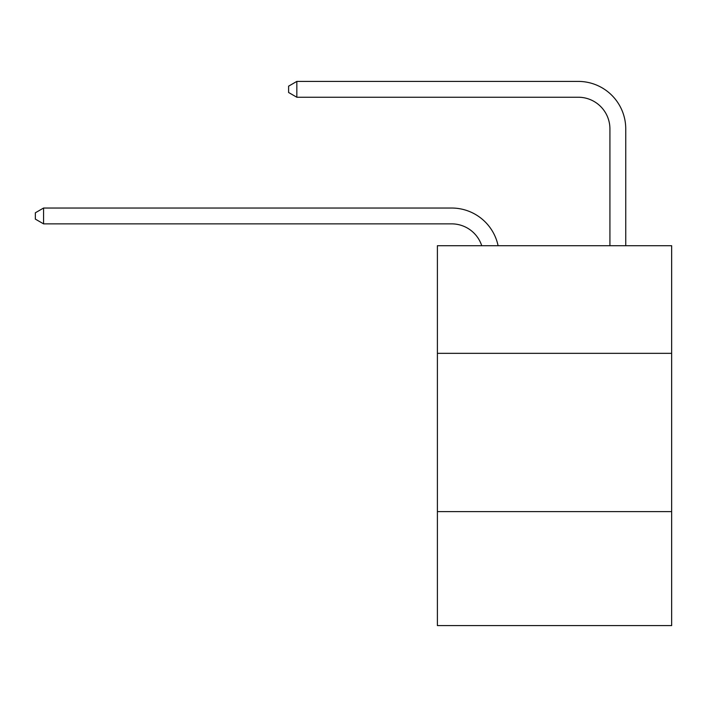 <?xml version="1.0" encoding="UTF-8"?>
<svg xmlns="http://www.w3.org/2000/svg" width="707" height="707" viewBox="0 0 707 707"><rect width="100%" height="100%" fill="white"/><g stroke="black" fill="none" stroke-linecap="round" stroke-linejoin="round"><path stroke-width="1.06" d="M671.65 353.341L671.65 245.709L437.394 245.709L437.394 353.341L671.65 353.341L671.65 625.589L437.394 625.589L437.394 353.341M671.65 511.629L437.394 511.629M451.632 223.863A31.656 31.656 0 0 1 481.732 245.709A31.656 31.656 0 0 0 451.632 223.863A31.656 31.656 0 0 1 481.732 245.709A31.656 31.656 0 0 0 451.632 223.863A31.656 31.656 0 0 1 481.732 245.709A31.656 31.656 0 0 0 451.632 223.863A31.656 31.656 0 0 1 481.732 245.709A31.656 31.656 0 0 0 451.632 223.863A31.656 31.656 0 0 1 481.732 245.709A31.656 31.656 0 0 0 451.632 223.863A31.656 31.656 0 0 1 481.732 245.709A31.656 31.656 0 0 0 451.632 223.863A31.656 31.656 0 0 1 481.732 245.709A31.656 31.656 0 0 0 451.632 223.863A31.656 31.656 0 0 1 481.732 245.709A31.656 31.656 0 0 0 451.632 223.863A31.656 31.656 0 0 1 481.732 245.709A31.656 31.656 0 0 0 451.632 223.863A31.656 31.656 0 0 1 481.732 245.709A31.656 31.656 0 0 0 451.632 223.863L43.578 223.863L35.35 219.117L35.35 212.789L43.578 208.035L451.632 208.035A47.484 47.484 0 0 1 498.099 245.709M609.92 245.709L609.92 128.895A31.656 31.656 0 0 0 578.264 97.239L296.834 97.239L288.606 92.493L288.606 86.157L296.834 81.411L578.264 81.411A47.484 47.484 0 0 1 625.748 128.895L625.748 245.709M43.578 223.863L43.578 208.035L451.632 208.035M609.92 128.895A31.656 31.656 0 0 0 578.264 97.239A31.656 31.656 0 0 1 609.92 128.895A31.656 31.656 0 0 0 578.264 97.239A31.656 31.656 0 0 1 609.92 128.895A31.656 31.656 0 0 0 578.264 97.239A31.656 31.656 0 0 1 609.92 128.895A31.656 31.656 0 0 0 578.264 97.239A31.656 31.656 0 0 1 609.92 128.895A31.656 31.656 0 0 0 578.264 97.239A31.656 31.656 0 0 1 609.92 128.895A31.656 31.656 0 0 0 578.264 97.239A31.656 31.656 0 0 1 609.92 128.895A31.656 31.656 0 0 0 578.264 97.239A31.656 31.656 0 0 1 609.92 128.895A31.656 31.656 0 0 0 578.264 97.239A31.656 31.656 0 0 1 609.92 128.895A31.656 31.656 0 0 0 578.264 97.239A31.656 31.656 0 0 1 609.92 128.895A31.656 31.656 0 0 0 578.264 97.239M296.834 97.239L296.834 81.411L578.264 81.411"/></g></svg>
